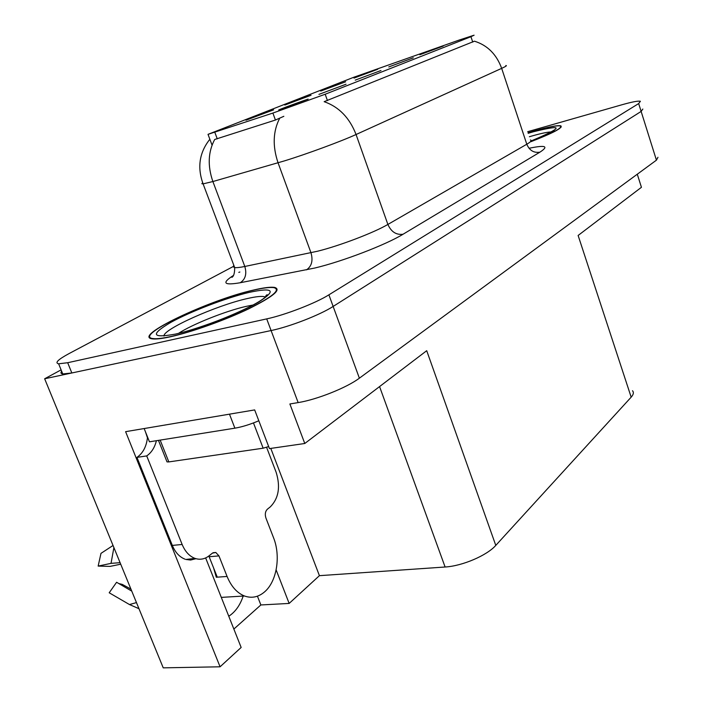 <?xml version="1.0" encoding="UTF-8"?>
<svg xmlns="http://www.w3.org/2000/svg" width="703" height="703" viewBox="0 0 703 703"><rect width="100%" height="100%" fill="white"/><g stroke="black" fill="none" stroke-linecap="round" stroke-linejoin="round"><path stroke-width="1.05" d="M205.645 557.936L241.155 647.454L220.074 666.795L163.237 667.85L44.649 378.768L271.086 330.551C289.733 326.728 320.155 314.882 333.143 306.438L641.136 111.425L642.841 109.053L641.136 111.425L333.143 306.438C320.155 314.882 289.733 326.728 271.086 330.551L71.838 372.977L62.76 373.952C60.81 373.653 60.44 372.748 61.653 371.228M380.982 70.502L355.243 80.116L380.982 70.502M311.034 95.265L284.829 105.055L311.034 95.265M346.043 84.228L318.934 94.378L346.043 84.228M308.134 99.114C295.093 103.517 274.249 111.346 279.495 109.879L308.134 99.114M413.276 57.822L388.777 66.943L413.276 57.822M443.224 46.055L419.84 54.746L443.224 46.055M377.766 69.246L354.022 78.077L377.766 69.246M345.648 81.768L320.735 91.056L345.648 81.768M273.616 109.853L245.988 120.204L273.616 109.853M459.736 39.86L354.013 77.172L208.018 134.343L272.887 113.06L325.181 94.246L470.94 36.705L474.094 35.194L459.736 39.86M61.099 369.875L44.649 378.768M220.074 666.795L125.609 431.668L254.671 409.919L269.451 448.602L304.777 443.496L289.882 403.979L298.151 402.591C316.904 399.62 346.913 387.617 359.374 378.179L656.435 160.161L657.964 157.279M632.489 390.736C633.974 392.362 633.535 394.506 631.171 397.16L495.782 545.396L426.712 350.7L304.777 443.496M637.287 174.221L641.435 187.297L578.121 235.47L631.171 397.16M495.782 545.396C486.994 555.475 462.275 566.056 445.104 567.005L319.417 575.669L270.804 448.409M319.417 575.669L289.153 603.429L276.138 569.896M233.844 629.08L260.875 604.958L289.153 603.429M228.747 616.25C235.277 612.023 240.092 605.292 243.176 596.074M260.875 604.958L257.43 596.179M530.941 141.69C553.103 133.052 563.077 127.77 560.845 125.855C557.787 125.116 549.315 126.707 535.431 130.617L528.067 132.805M253.115 290.154C209.011 300.005 131.566 336.64 152.437 338.872C155.987 339.338 162.068 338.626 170.662 336.737C191.647 332.106 225.285 320.076 248.757 308.81C273.036 296.71 281.683 289.583 274.697 287.43C270.673 286.78 263.476 287.685 253.115 290.154M505.835 65.502C507.25 65.484 505.861 66.433 501.67 68.358C496.511 54.298 487.434 45.238 474.437 41.187L324.153 101.671C338.943 106.847 349.576 117.796 356.061 134.51C341.509 141.215 306.376 154.168 284.697 160.811L212.886 181.541L203.097 183.87L201.849 183.72L202.675 182.815M283.845 116.303L275.427 120.037L214.696 139.484C208.079 151.892 207.482 165.908 212.886 181.541L244.811 266.472L317.686 251.191C339.523 245.804 374.066 232.623 387.88 224.442L526.793 144.238C530.791 141.901 532.004 140.477 530.431 139.959M233.159 266.551L69.087 353.565C58.068 359.514 54.579 362.933 58.63 363.803L67.681 362.722L266.709 318.89C285.33 314.926 315.823 303.107 328.899 294.829L638.667 103.569L640.398 101.276C638.306 100.722 632.199 101.873 622.102 104.721L527.698 131.689M195.961 558.7L190.61 560.045L185.9 559.465L194.959 558.384C199.995 560.063 204.705 559.201 209.09 555.801L212.42 553.138L215.803 552.479L218.958 555.897L227.078 576.451C231.208 586.451 237.008 592.963 244.477 595.995C251.709 598.534 258.423 597.155 264.618 591.847C276.912 581.416 280.901 555.976 273.529 537.707L265.91 517.997C264.776 514.28 265.268 511.345 267.395 509.192L270.356 506.819C278.696 498.33 280.62 486.81 276.138 472.275L266.604 447.336M217.06 576.609L216.304 577.233L217.28 577.163L208.835 555.994M216.304 577.233L213.545 567.743M131.769 591.126L116.601 582.269L109.202 592.778L129.484 604.554L136.47 602.594M118.781 583.552L122.208 584.369L130.925 589.088M113.042 545.484L100.977 553.366L98.156 566.091L110.063 566.398L120.714 564.193M120.099 562.681L111.03 563.358L98.156 566.091M185.126 559.219C179.564 557.101 175.293 552.496 172.314 545.405L136.962 457.389C142.902 453.207 146.391 446.669 147.437 437.776L145.407 431.686M156.391 440.711C154.722 447.539 151.496 452.609 146.716 455.913L136.962 457.389M194.959 558.384C189.406 556.249 185.144 551.618 182.147 544.482L146.716 455.913M236.48 412.977L145.073 428.391M229.609 414.506L234.881 428.171C242.008 426.967 249.987 424.498 258.818 420.772M144.282 428.865L149.449 441.818L234.881 428.171M528.085 132.849L535.229 130.732C548.964 126.865 557.347 125.292 560.37 126.022C562.576 127.911 552.76 133.113 530.923 141.637M178.483 333.38C192.402 324.232 225.918 310.911 246.217 306.367L253.036 305.023M252.72 290.374C262.966 287.94 270.084 287.044 274.056 287.685C280.972 289.821 272.421 296.868 248.387 308.837C225.171 319.988 191.901 331.886 171.128 336.473C162.613 338.345 156.593 339.057 153.069 338.582C132.419 336.394 209.063 300.128 252.72 290.374M166.716 461.133L167.024 461.897L168.825 461.915L263.15 448.198L268.678 446.563M656.435 160.161L638.667 103.569M359.374 378.179L328.899 294.829M298.151 402.591L266.709 318.89M445.104 567.005L379.567 386.58M214.793 132.243L217.262 138.86M272.887 113.06L275.427 120.037M325.181 94.246L327.457 100.617M470.94 36.705L472.741 42.101M403.039 234.248C396.246 235.118 391.193 231.849 387.88 224.442L356.061 134.51L501.67 68.358L526.793 144.238C529.482 150.486 533.858 153.122 539.922 152.164L403.039 234.248C386.061 244.723 342.343 261.516 314.9 268.001L240.241 282.738C223.791 285.55 221.489 283.133 233.352 275.506M279.68 118.271C272.984 131.285 272.439 146.127 278.054 162.797L310.972 252.746C313.213 260.585 311.71 266.288 306.482 269.855M529.025 148.289C545.51 144.853 549.148 146.145 539.922 152.164M67.681 362.722L71.838 372.977M233.8 265.242L233.203 266.78L234.679 267.562C236.551 267.843 239.934 267.474 244.811 266.472C246.964 273.889 245.444 279.311 240.241 282.738M239.864 272.017L238.8 272.377M227.078 576.451L217.28 577.163M113.895 547.575L111.03 563.358M182.147 544.482L172.314 545.405M218.958 555.897L209.169 556.732M529.368 136.742L532.496 135.837C541.785 133.227 548.112 131.936 551.468 131.953M528.225 133.289L533.41 131.76C564.465 124.071 563.639 127.181 530.958 141.075M163.984 336.034C162.674 329.382 216.436 305.427 246.929 298.643C256.349 296.455 262.386 295.884 265.049 296.938L265.47 297.176M249.134 292.395C273.599 287.193 276.745 290.427 258.572 302.105C239.468 313.318 198.984 328.925 175.302 334.118C151.716 338.415 150.222 334.505 170.829 322.378C190.741 311.385 226.199 297.844 249.134 292.395M263.15 448.198L253.467 422.925M168.825 461.915L160.161 440.113M208.018 134.343L212.042 145.117M209.318 139.932C199.265 153.043 197.192 167.692 203.097 183.87L234.679 267.562C234.705 273.045 233.783 276.297 231.92 277.334L232.781 276.367M58.63 363.803L62.76 373.952M561.222 127.023L560.845 125.855M244.477 595.995L221.252 597.392M138.974 608.701L129.484 604.554M215.803 552.479L213.044 552.725M553.832 130.442L553.885 130.38C556.231 129.967 548.595 133.517 530.976 141.039M265.136 297.448L266.138 295.427C268.915 292.923 268.124 297.413 249.908 306.649C230.004 316.464 208.905 324.663 186.62 331.227M167.024 461.897L158.465 440.377"/></g></svg>
